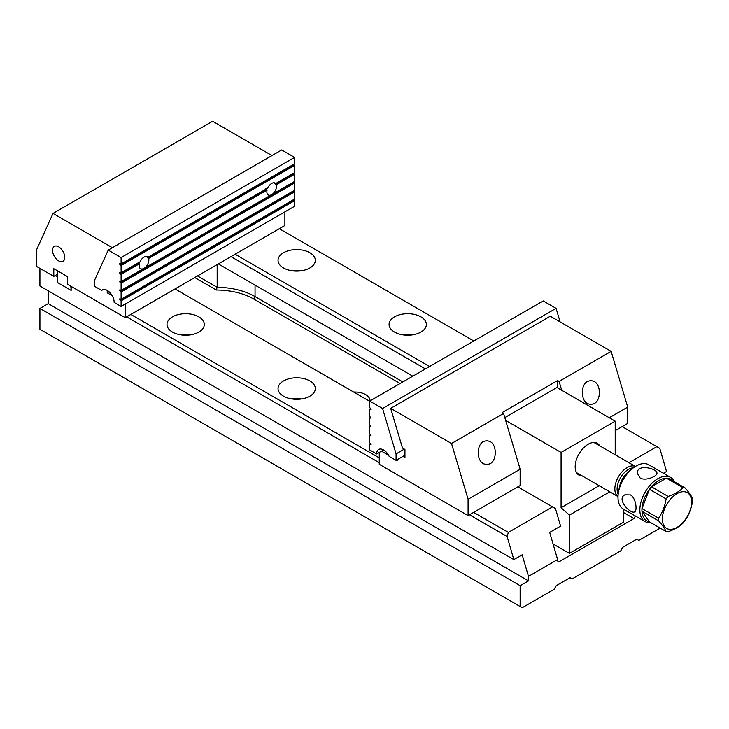 <?xml version="1.0" encoding="UTF-8"?>
<svg xmlns="http://www.w3.org/2000/svg" width="729" height="729" viewBox="0 0 729 729"><rect width="100%" height="100%" fill="white"/><g stroke="black" fill="none" stroke-linecap="round" stroke-linejoin="round"><path stroke-width="1.09" d="M629.009 462.733L656.847 446.658L659.772 448.344L666.516 471.472L663.445 473.249M48.251 290.807L48.251 303.628L39.922 308.431L39.922 329.271L522.219 607.722L554.14 589.296L556.227 585.688L570.105 577.678L572.183 578.872L620.762 550.832L622.848 547.224L636.727 539.214L638.804 540.417L660.182 528.069M217.169 264.591L217.169 287.29A54.957 31.73 180 0 1 255.05 296.575L402.882 381.923M57.618 276.182L57.272 282.387L71.15 290.406L71.15 286.397M57.272 276.783L55.185 275.58M473.64 512.369L508.341 532.398L552.546 506.874L555.471 508.569L560.583 526.101L549.693 532.389L557.612 559.562L528.47 576.393L522.174 554.805L513.845 559.617L39.922 285.996L39.922 268.372M513.845 559.617L507.102 536.489L469.485 514.774M379.262 462.687L126.664 316.851M420.906 316.851A18.644 10.762 180 0 1 426.365 324.46A18.644 10.762 180 0 1 407.721 335.222A18.644 10.762 180 0 1 389.076 324.46A18.644 10.762 180 0 1 400.586 314.509A18.644 10.762 180 0 1 420.906 316.851M309.871 252.744A18.644 10.762 180 0 1 315.329 260.353A18.644 10.762 180 0 1 296.685 271.124A18.644 10.762 180 0 1 278.041 260.353A18.644 10.762 180 0 1 289.55 250.412A18.644 10.762 180 0 1 309.871 252.744M656.847 446.658L622.156 426.629M473.804 340.981L279.335 228.706M235.13 254.221L429.6 366.496M283.499 396.175A18.644 10.762 0 0 0 303.82 398.508A18.644 10.762 0 0 0 315.329 388.566A18.644 10.762 0 0 0 296.685 377.795A18.644 10.762 0 0 0 278.041 388.566A18.644 10.762 0 0 0 283.499 396.175M172.463 332.069A18.644 10.762 0 0 0 192.784 334.401A18.644 10.762 0 0 0 204.302 324.46A18.644 10.762 0 0 0 185.649 313.698A18.644 10.762 0 0 0 167.005 324.46A18.644 10.762 0 0 0 172.463 332.069M552.546 506.874L517.854 486.844M369.712 401.315L175.033 288.921M130.828 314.445L379.262 457.876M623.541 509.325L635.342 515.95M635.342 516.132L633.948 518.538L623.541 512.523M557.612 559.562L557.612 561.002L559.006 561.804L633.948 518.538M520.141 606.519L520.141 585.688L528.47 580.876L528.47 576.393M39.922 308.431L520.141 585.688M508.341 532.398L507.102 536.489M197.513 275.945L217.169 287.29L216.349 290.014L194.743 277.539M218.335 263.916L412.805 376.191M425.435 368.901L230.965 256.626M353.711 392.074A15.063 8.693 180 0 1 365.63 394.599A15.063 8.693 180 0 1 370.04 400.886M400.103 383.527L253.656 298.981A52.998 30.6 0 0 0 216.349 290.014M48.251 303.628L528.47 580.876M291.983 270.769A18.644 10.762 180 0 1 301.387 270.769M403.009 334.875A18.644 10.762 180 0 1 412.423 334.875M190.36 334.875A18.644 10.762 0 0 0 180.947 334.875M301.387 398.982A18.644 10.762 0 0 0 291.983 398.982M504.805 417.608L556.92 387.518L615.212 421.18L561.084 452.427L505.644 420.414M553.065 543.952L569.413 553.393L623.541 522.146L623.541 509.134M609.754 491.811L569.413 515.102L569.413 553.393M569.413 515.102L561.084 507.721L599.202 485.714M561.084 452.427L561.084 507.721M615.212 454.768L615.212 421.18M582.343 475.982A18.343 10.589 -60 0 1 575.181 466.724A18.343 10.589 -60 0 1 588.148 444.262A18.343 10.589 -60 0 1 599.748 445.838M674.197 482.653A24.048 13.878 120 0 0 668.411 478.333L685.069 487.947C688.869 492.239 691.356 495.784 692.55 498.6A24.048 13.878 -60 0 1 692.55 501.26C691.393 508.414 688.896 514.838 685.069 520.542A24.048 13.878 -60 0 1 683.073 523.03C679.401 526.675 674.416 529.555 668.101 531.669A24.048 13.878 -60 0 1 666.106 531.496C664.948 528.725 662.451 525.181 658.624 520.843L641.967 511.229L649.448 521.873L666.106 531.496M668.411 478.333A24.048 13.878 -60 0 0 666.415 478.16L651.453 486.799L668.101 496.413C674.416 494.289 679.401 491.41 683.073 487.774L666.415 478.16A24.048 13.878 120 0 0 651.453 486.799A24.048 13.878 -60 0 0 649.448 489.287L641.967 508.569L658.624 518.182C662.424 512.551 664.921 506.126 666.106 498.9L649.448 489.287A24.048 13.878 120 0 0 641.967 508.569A24.048 13.878 -60 0 0 641.967 511.229A24.048 13.878 120 0 0 649.448 521.873M658.624 520.843A24.048 13.878 -60 0 1 658.624 518.182M683.073 487.774A24.048 13.878 -60 0 1 685.069 487.947M662.379 518.948A20.649 11.919 120 0 0 676.476 527.659A20.649 11.919 120 0 0 691.539 503.256A20.649 11.919 120 0 0 677.469 493.387A20.649 11.919 120 0 0 662.379 518.948M666.106 498.9A24.048 13.878 -60 0 1 668.101 496.413M617.992 497.306L617.992 496.504A24.531 14.17 -60 0 1 635.342 466.451L636.034 466.05A25.515 14.735 120 0 0 617.992 497.306A25.515 14.735 120 0 0 623.277 508.979L645.129 521.6A25.515 14.735 -60 0 1 639.852 509.917A25.515 14.735 -60 0 1 650.988 484.238A25.515 14.735 -60 0 1 670.653 477.404A25.515 14.735 -60 0 1 674.544 481.878M670.653 477.404L648.792 464.783A25.515 14.735 120 0 0 636.034 466.05M650.951 522.739A25.515 14.735 -60 0 1 645.129 521.6M630.476 494.9L624.862 494.818C615.941 499.292 630.977 514.628 634.677 511.822C637.374 510.747 636.107 498.153 630.476 494.9M640.199 478.069C645.848 481.313 657.348 476.119 656.947 473.249C657.558 468.656 636.736 463.261 637.319 473.249L640.199 478.069M576.548 472.638L617.992 496.558A17.405 10.051 -60 0 1 618.456 476.739A17.405 10.051 -60 0 1 635.369 466.432L593.953 442.494M633.164 467.863A16.065 9.277 120 0 0 617.108 489.077A16.065 9.277 120 0 0 618.128 493.907M125.279 304.02L125.279 317.653L67.679 284.392L67.679 276.701L53.8 268.691L53.8 276.382L57.618 274.177M125.279 317.653L284.884 225.498L284.884 211.866M58.657 260.9A8.62 4.975 60 0 1 53.026 253.309A8.62 4.975 60 0 1 54.347 246.402A8.62 4.975 60 0 1 62.967 251.377A8.62 4.975 60 0 1 62.967 261.328A8.62 4.975 60 0 1 58.657 260.9M107.236 290.406L107.236 292.812L112.184 295.664M112.384 247.705L53.017 213.424L212.631 121.278L271.999 155.55M53.8 276.382L36.45 266.367L36.45 250.047L53.017 213.424M107.236 292.812L109.068 291.746M121.105 290.397L121.105 283.189L294.598 183.025L294.598 190.233L121.105 290.397L119.838 289.805L120.139 291.445L121.105 292.001L121.105 299.218L294.598 199.053L294.598 191.836L293.331 190.971M121.105 292.001L294.598 191.836M294.598 157.382L121.105 257.547L108.22 250.111L281.713 149.946L294.598 157.382L294.598 163.788L121.105 263.953L119.838 263.369L119.72 264.281L121.105 265.556L121.105 272.774L119.72 272.446L120.139 273.812L121.105 274.377L121.105 281.585L294.598 181.421L294.598 174.213L293.331 173.338M121.105 274.377L139.367 263.834A6.853 3.955 120 0 0 140.579 268.691A6.853 3.955 120 0 0 144.005 268.354A6.853 3.955 120 0 0 148.652 258.467L267.051 190.114A6.853 3.955 120 0 0 268.272 194.971A6.853 3.955 120 0 0 271.698 194.634A6.853 3.955 120 0 0 276.337 184.747L294.598 174.213M276.337 184.747L274.806 183.553A6.853 3.955 120 0 0 274.541 183.061L275.671 183.535L294.598 172.609L294.598 165.392L293.331 164.526M121.105 265.556L294.598 165.392M121.105 272.774L140.032 261.839A6.853 3.955 120 0 1 147.431 256.818A6.853 3.955 120 0 1 147.978 257.255L267.725 188.118A6.853 3.955 120 0 1 275.125 183.097A6.853 3.955 120 0 1 275.671 183.535M121.105 263.953L121.105 257.547M103.062 289.595L101.677 290.397L94.734 286.397L94.734 279.918L108.22 250.111M101.677 290.397A9.814 5.668 -120 0 1 102.324 289.914A9.814 5.668 -120 0 1 109.879 292.539A9.814 5.668 -120 0 1 114.171 302.417L121.105 306.426L121.105 300.813L294.598 200.657L293.331 199.782M121.105 306.426L294.598 206.261L294.598 200.657M121.105 299.218L119.72 298.89L120.139 300.257L121.105 300.813M121.105 281.585L119.72 281.266L121.105 283.189M294.598 183.025L293.331 182.15M148.652 258.467L147.121 257.273A6.853 3.955 120 0 0 146.857 256.781L147.978 257.255M138.118 262.467L139.367 263.834M265.812 188.747L267.051 190.114M370.97 443.615L369.712 444.344L371.097 444.663L369.712 442.74L369.712 435.532L371.097 435.851L369.712 433.928L369.712 426.72L371.097 427.039L370.678 425.672L369.712 425.116L369.712 417.899L371.097 418.218L369.712 416.295L369.712 409.087L371.097 409.406L369.712 407.484L369.712 401.078L543.196 300.913L556.081 308.349L382.588 408.513L369.712 401.078M370.97 434.803L369.712 435.532M370.97 425.982L369.712 426.72M370.97 417.17L369.712 417.899M370.97 408.358L369.712 409.087M383.591 449.957L376.647 453.957L369.712 449.957L369.712 444.344M560.109 321.89L556.081 308.349M404.941 455.251L396.075 460.373L396.075 453.894L404.349 449.119M376.647 453.957A9.814 5.668 60 0 1 378.679 449.465A9.814 5.668 60 0 1 389.14 456.363L396.075 460.373M382.588 408.513L396.075 453.894M71.15 290.005L70.804 286.196M57.618 270.887L57.618 282.588L70.804 290.206M609.271 417.744L627.705 407.11L627.705 423.421L615.212 430.629M587.547 381.404L590.855 380.483L594.153 381.404C601.115 384.912 601.115 400.148 594.153 403.647L590.855 404.568L587.547 403.647C580.585 400.148 580.585 384.912 587.547 381.404M627.705 407.11L611.139 351.351L559.088 381.404L561.731 390.297M559.088 381.404L557.612 380.547L502.099 412.605L503.575 413.452L451.524 443.505L390.68 408.377L402.472 448.034L404.941 449.465L404.941 457.475L403.019 456.363M390.68 408.377L550.295 316.222L611.139 351.351M451.524 443.505L468.091 499.256L468.091 515.567L379.262 464.291L379.262 452.445M397.305 459.662L397.305 460.281L396.776 459.972M388.539 455.224L381.504 451.16M468.091 499.256L520.141 469.212L520.141 485.523L468.091 515.567M483.455 441.501L486.753 440.589L490.061 441.501C497.014 445.009 497.014 460.245 490.061 463.753L486.753 464.665L483.455 463.753C476.493 460.245 476.493 445.009 483.455 441.501M520.141 469.212L503.575 413.452M557.612 380.547L557.612 387.919M253.656 298.981L255.05 296.575L255.05 285.112M628.289 472.246A14.717 8.502 120 0 0 619.486 487.501M119.72 264.281L120.686 263.716M120.139 265.001L293.623 164.836M120.139 273.812L138.392 263.269M119.72 273.093L120.686 272.528M147.677 257.911L266.076 189.549M275.371 184.191L293.623 173.648M119.72 281.904L120.686 281.348M120.139 282.624L293.623 182.46M119.72 290.716L120.686 290.16M120.139 291.445L293.623 191.28M119.72 299.537L120.686 298.972M120.139 300.257L293.623 200.092"/></g></svg>
